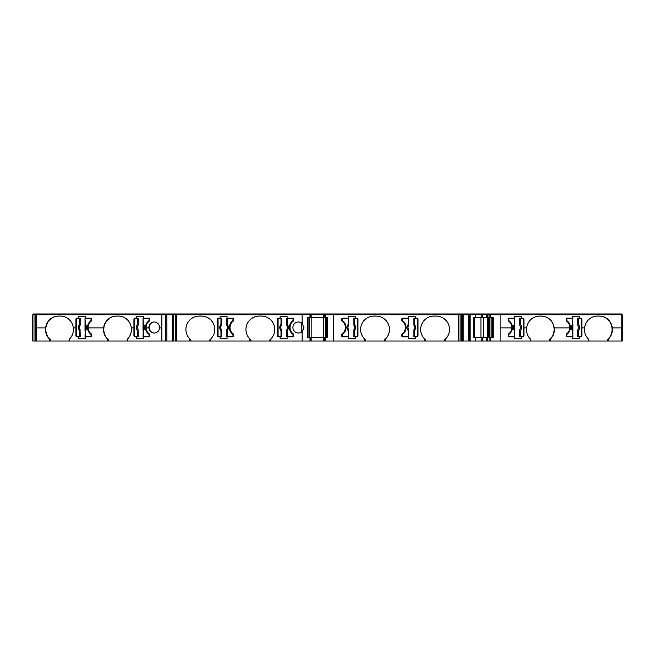 <?xml version="1.0" encoding="UTF-8"?>
<svg xmlns="http://www.w3.org/2000/svg" width="655" height="655" viewBox="0 0 655 655"><rect width="100%" height="100%" fill="white"/><g stroke="black" fill="none" stroke-linecap="round" stroke-linejoin="round"><path stroke-width="0.98" d="M49.33 341.018L49.33 338.954L50.607 339.888L50.607 341.018L36.598 341.018L36.598 327.901L45.613 327.901L36.598 327.901M49.33 338.954A13.387 12.928 90 0 1 45.523 329.465A13.387 12.928 90 0 1 45.613 327.901A13.387 12.928 90 0 1 45.613 327.885L45.613 327.885A13.387 12.928 90 0 1 58.451 316.087L60.473 316.087A13.387 12.928 90 0 1 73.311 327.885A13.387 12.928 90 0 1 73.311 327.901A13.387 12.928 90 0 1 69.594 338.954L69.594 341.018L50.607 341.018M58.721 316.087A13.387 12.928 -90 0 0 45.793 329.465A13.387 12.928 -90 0 0 50.607 339.888M107.322 341.018L107.322 338.954L108.607 339.888L108.607 341.018L69.594 341.018M107.322 338.954A13.387 12.928 90 0 1 103.515 329.465A13.387 12.928 90 0 1 103.605 327.901L88.114 327.901L103.605 327.901A13.387 12.928 90 0 1 103.605 327.885L103.605 327.885A13.387 12.928 90 0 1 116.443 316.087L118.473 316.087A13.387 12.928 90 0 1 131.311 327.885A13.387 12.928 90 0 1 131.311 327.901A13.387 12.928 90 0 1 127.594 338.954L127.594 341.018L108.607 341.018M116.713 316.087A13.387 12.928 -90 0 0 103.785 329.465A13.387 12.928 -90 0 0 108.607 339.888M148.89 327.5A5.51 5.322 90 0 1 154.212 321.99A5.51 5.322 90 0 1 159.525 327.901A5.51 5.322 90 0 1 148.906 327.901L146.114 327.901L148.906 327.901A5.51 5.322 90 0 1 148.906 327.885L148.906 327.885A5.51 5.322 90 0 1 148.89 327.5M154.351 321.99A5.51 5.322 -90 0 0 149.16 327.5A5.51 5.322 -90 0 0 154.351 333.01M303.846 328.425L302.094 331.61L302.094 341.018L269.811 341.018L269.811 339.888L270.859 338.946A13.387 13.387 -90 0 0 261.41 316.087L259.315 316.087A13.387 13.387 -90 0 0 249.866 338.946L250.914 339.888L250.914 341.018L209.772 341.018L209.772 339.888L210.82 338.946A13.387 13.387 -90 0 0 201.372 316.087L199.276 316.087A13.387 13.387 -90 0 0 189.827 338.946L190.875 339.888L190.875 341.018L176.776 341.018L176.776 314.768L302.094 314.768L302.094 323.39A5.51 5.51 -90 0 0 292.908 327.5A5.51 5.51 -90 0 0 302.094 331.61L303.928 327.5L302.094 323.39L303.928 327.5M199.276 316.087A13.387 13.387 -90 0 0 190.875 339.888M259.315 316.087A13.387 13.387 -90 0 0 250.914 339.888M301.627 323.021A5.51 5.51 -90 0 0 292.908 327.5A5.51 5.51 -90 0 0 301.627 331.979L301.627 323.021M290.018 327.5A7.876 7.876 90 0 1 293.26 321.13A1.048 1.048 -90 0 0 293.694 320.287L293.694 319.231A1.048 1.048 -90 0 0 292.646 318.183L287.111 318.183L287.111 316.611L280.07 316.611L280.07 318.183L278.473 318.183A1.048 1.048 -90 0 0 277.425 319.231L277.425 335.769A1.048 1.048 -90 0 0 278.473 336.817L280.07 336.817L280.07 338.389L287.111 338.389L287.111 336.817L292.646 336.817A1.048 1.048 -90 0 0 293.694 335.769L293.694 334.713A1.048 1.048 -90 0 0 293.26 333.87A7.876 7.876 90 0 1 290.018 327.5M229.979 327.5A7.876 7.876 90 0 1 233.221 321.13A1.048 1.048 -90 0 0 233.647 320.287L233.647 319.231A1.048 1.048 -90 0 0 232.599 318.183L227.072 318.183L227.072 316.611L220.031 316.611L220.031 318.183L218.426 318.183A1.048 1.048 -90 0 0 217.378 319.231L217.378 335.769A1.048 1.048 -90 0 0 218.426 336.817L220.031 336.817L220.031 338.389L227.072 338.389L227.072 336.817L232.599 336.817A1.048 1.048 -90 0 0 233.647 335.769L233.647 334.713A1.048 1.048 -90 0 0 233.221 333.87A7.876 7.876 90 0 1 229.979 327.5M302.094 314.768L310.003 314.768L310.003 317.659L307.637 317.659L307.637 337.341L325.42 337.341L325.42 341.018L325.42 337.341L327.754 337.341L327.754 317.659L325.42 317.659L325.42 314.768L458.525 314.768L458.525 341.018L444.516 341.018L444.516 339.888L445.572 338.946A13.387 13.387 90 0 0 436.124 316.087L434.019 316.087A13.387 13.387 90 0 0 424.571 338.946L425.627 339.888L425.627 341.018L384.477 341.018L384.477 339.888L385.525 338.946A13.387 13.387 90 0 0 376.076 316.087L373.98 316.087A13.387 13.387 90 0 0 364.532 338.946L365.58 339.888L365.58 341.018L302.094 341.018M364.933 339.331A13.387 13.387 90 0 0 365.58 339.888M424.972 339.331A13.387 13.387 90 0 0 425.627 339.888M530.296 341.018L530.296 338.954L531.033 341.018L487.557 341.018L487.557 337.341L486.346 337.341L486.346 341.018L469.553 341.018L469.553 314.768L475.358 314.768L475.358 317.659L473.745 317.659L473.745 337.341L486.346 337.341M530.296 338.954A13.387 12.928 -90 0 1 526.489 329.465A13.387 12.928 -90 0 1 526.579 327.901L523.951 327.901L526.579 327.901A13.387 12.928 -90 0 1 526.579 327.885C528.012 320.639 532.294 316.709 539.417 316.087L541.448 316.087C548.562 316.709 552.845 320.639 554.277 327.885L569.776 327.885A7.876 7.606 90 0 0 566.649 321.13A1.048 1.015 -90 0 1 566.231 320.287L566.231 319.231A1.048 1.015 -90 0 1 567.246 318.183L572.593 318.183L572.593 316.611L579.388 316.611L579.388 318.183L580.936 318.183A1.048 1.015 -90 0 1 581.951 319.231L581.951 327.885L584.579 327.885A13.387 12.928 -90 0 1 597.409 316.087L599.44 316.087A13.387 12.928 -90 0 1 612.278 327.885L621.202 327.885L621.202 314.768L622.25 314.768L622.25 341.018L531.033 341.018M588.288 341.018L588.288 338.954L589.033 341.018M588.288 338.954A13.387 12.928 -90 0 1 584.481 329.465A13.387 12.928 -90 0 1 584.571 327.901L584.579 327.901A13.387 12.928 -90 0 1 584.579 327.885L581.951 327.885L581.951 335.769A1.048 1.015 -90 0 1 580.936 336.817L579.388 336.817L579.388 338.389L572.593 338.389L572.593 336.817L567.246 336.817A1.048 1.015 -90 0 1 566.231 335.769L566.231 334.713A1.048 1.015 -90 0 1 566.649 333.87A7.876 7.606 90 0 0 569.776 327.901L554.286 327.901A13.387 12.928 -90 0 1 550.56 338.954L550.56 341.018M310.265 314.768L310.265 313.982L310.265 314.768L310.265 313.982L310.265 314.768L310.265 313.982L309.479 313.982L309.479 314.768L309.479 313.982L166.272 313.982L166.272 314.768L166.272 313.982L33.274 313.982L33.274 314.768M489.531 314.768L489.531 313.982L488.098 313.982L488.098 314.768L488.081 313.982L482.997 313.982L482.997 314.768M489.121 341.018L489.121 337.341L493.182 337.341L493.182 317.659L487.557 317.659L487.557 314.768L621.202 314.768M149.234 321.13A7.876 7.606 -90 0 0 146.114 327.885L148.906 327.885L146.114 327.901A7.876 7.606 90 0 0 149.234 333.87A1.048 1.015 90 0 1 149.651 334.713L149.651 335.769A1.048 1.015 90 0 1 148.636 336.817L143.298 336.817L143.298 338.389L136.494 338.389L136.494 336.817L134.946 336.817A1.048 1.015 90 0 1 133.939 335.769L133.939 327.901L131.311 327.901L133.931 327.901L133.939 319.231A1.048 1.015 90 0 1 134.946 318.183L136.494 318.183L136.494 316.611L143.298 316.611L143.298 318.183L148.636 318.183A1.048 1.015 90 0 1 149.651 319.231L149.651 320.287A1.048 1.015 90 0 1 149.234 321.13M292.253 336.424A0.786 0.786 90 0 0 293.039 335.638L293.039 334.844A1.048 1.048 -90 0 0 292.613 334.009A8.138 8.138 90 0 1 289.363 327.5A8.138 8.138 -90 0 0 292.613 334.009A1.048 1.048 90 0 1 293.039 334.844L293.039 335.638A0.786 0.786 90 0 1 292.253 336.424L286.694 336.424L286.833 329.399A3.316 3.316 -90 0 0 286.833 325.601L286.644 318.576L287.218 318.576L287.218 324.421C288.88 326.468 288.88 328.523 287.218 330.578L287.218 336.424M281.396 329.399L281.535 330.578L281.011 330.578C279.349 328.532 279.349 326.477 281.011 324.421L281.396 325.601A3.316 3.316 -90 0 0 281.396 329.399L281.584 336.424L281.011 336.424L281.011 330.578L281.584 329.997M232.206 336.424A0.786 0.786 90 0 0 232.992 335.638L232.992 334.844A1.048 1.048 -90 0 0 232.574 334.009A8.138 8.138 90 0 1 229.324 327.5A8.138 8.138 -90 0 0 232.574 334.009A1.048 1.048 90 0 1 232.992 334.844L232.992 335.638A0.786 0.786 90 0 1 232.206 336.424L226.655 336.424L226.794 329.399A3.316 3.316 -90 0 0 226.794 325.601L226.605 318.576L227.179 318.576L227.179 324.421C228.832 326.468 228.832 328.523 227.179 330.578L227.179 336.424M221.349 329.399L221.488 330.578L220.964 330.578C219.31 328.532 219.31 326.477 220.964 324.421L221.349 325.601A3.316 3.316 -90 0 0 221.349 329.399L221.537 336.424L220.964 336.424L220.964 330.578L221.537 329.997M309.741 337.341L309.741 317.659L309.741 337.341M408.221 318.576L408.794 318.576L408.597 325.601A3.316 3.316 90 0 0 408.597 329.399L408.736 330.578L408.221 330.578C406.558 328.532 406.558 326.477 408.221 324.421L408.221 318.576L403.185 318.576A0.786 0.786 -90 0 0 402.399 319.362L402.399 320.156L402.399 319.362A0.786 0.786 -90 0 1 403.185 318.576M348.173 318.576L348.747 318.576L348.558 325.601A3.316 3.316 90 0 0 348.558 329.399L348.697 330.578L348.173 330.578C346.52 328.532 346.52 326.477 348.173 324.421L348.173 318.576L343.146 318.576A0.786 0.786 -90 0 0 342.36 319.362L342.36 320.156L342.36 319.362A0.786 0.786 -90 0 1 343.146 318.576M149.291 335.638L149.021 334.844A1.048 1.015 -90 0 0 148.611 334.009A8.138 7.86 90 0 1 148.611 320.991L148.881 320.991A8.138 7.86 -90 0 0 148.881 334.009A1.048 1.015 90 0 1 149.291 334.844L149.291 335.638A0.786 0.761 90 0 1 148.529 336.424L143.011 336.424L143.281 329.408L143.396 336.424M138.041 329.399L138.033 330.578L137.403 330.578C135.798 328.532 135.798 326.477 137.403 324.421L138.041 325.601A3.324 3.209 -90 0 0 138.041 329.399L138.221 336.424L137.403 336.424L137.403 330.578L137.796 329.768L138.221 329.997M91.291 335.638L91.02 334.844A1.048 1.015 -90 0 0 90.619 334.009A8.138 7.86 90 0 1 90.619 320.991L90.889 320.991A8.138 7.86 -90 0 0 90.889 334.009A1.048 1.015 90 0 1 91.291 334.844L91.291 335.638A0.786 0.761 90 0 1 90.529 336.424L85.011 336.424L85.289 329.408L85.404 336.424M85.568 336.817L90.644 336.817A1.048 1.015 90 0 0 91.651 335.769L91.651 334.713A1.048 1.015 90 0 0 91.233 333.87A7.876 7.606 90 0 1 91.233 321.13A1.048 1.015 90 0 0 91.651 320.287L91.651 319.231A1.048 1.015 90 0 0 90.644 318.183L85.297 318.183L85.297 316.611L78.502 316.611L78.502 318.183L76.954 318.183A1.048 1.015 90 0 0 75.939 319.231L76.209 335.769A1.048 1.015 -90 0 0 77.224 336.817M80.041 329.399L80.033 330.578L79.402 330.578C77.798 328.532 77.798 326.477 79.402 324.421L80.041 325.601A3.324 3.209 -90 0 0 80.041 329.399L80.229 336.424L79.402 336.424L79.402 330.578L79.804 329.768L80.229 329.997M36.598 341.018L35.55 341.018L35.55 314.768L35.55 341.018L32.75 341.018L32.75 314.768L33.986 314.768L33.986 341.018L33.986 314.768L33.986 341.018L33.986 314.768L165.748 314.768L165.74 341.018L127.594 341.018M165.838 314.768L173.182 314.768L173.182 315.301L172.421 315.301L172.421 341.018L165.838 341.018L165.838 314.768L165.74 341.018L165.748 314.768M68.857 341.018L69.594 338.954M90.644 336.817L85.297 336.817L85.297 338.389L78.772 338.389L78.772 336.817L76.954 336.817A1.048 1.015 90 0 1 75.939 335.769L75.939 327.901L73.311 327.901L75.939 327.901L75.939 319.231M85.297 338.389L78.502 338.389L78.502 336.817M126.857 341.018L127.594 338.954M135.217 318.183A1.048 1.015 -90 0 0 134.209 319.231L134.209 335.769A1.048 1.015 -90 0 0 135.217 336.817M143.298 338.389L136.764 338.389L136.494 336.817M143.568 336.817L148.636 336.817M159.525 327.901L161.851 327.901L159.525 327.901M209.772 339.888A13.387 13.387 -90 0 0 210.419 339.331M269.811 339.888A13.387 13.387 -90 0 0 270.466 339.331M278.473 318.183A1.048 1.048 -90 0 0 277.425 319.231M287.111 316.611L280.07 316.611L280.07 318.183M280.07 336.817L280.07 338.389L287.111 338.389M277.425 335.769A1.048 1.048 -90 0 0 278.473 336.817M218.426 318.183A1.048 1.048 -90 0 0 217.378 319.231L217.378 335.769A1.048 1.048 -90 0 0 218.426 336.817M227.072 316.611L220.031 316.611L220.031 318.183M232.599 336.817A1.048 1.048 -90 0 0 233.647 335.769M220.031 336.817L220.031 338.389L227.072 338.389M310.789 316.275L310.789 314.768L310.003 314.768L310.003 317.659L310.789 317.659L310.789 314.768L325.42 314.768M310.003 337.341L310.003 341.018L310.003 337.341M310.789 337.341L310.789 341.018M324.61 337.341L324.61 341.018L324.61 337.341M325.42 317.659L311.837 317.659L311.837 341.018M327.754 317.659L327.754 337.341M384.477 339.888A13.387 13.387 90 0 0 376.076 316.087M444.516 339.888A13.387 13.387 90 0 0 436.124 316.087M418.013 335.769L418.013 319.231A1.048 1.048 90 0 0 416.965 318.183L415.36 318.183L415.36 316.611L408.327 316.611L408.327 318.183L402.792 318.183A1.048 1.048 90 0 0 401.744 319.231L401.744 320.287A1.048 1.048 90 0 0 402.178 321.13A7.876 7.876 -90 0 1 402.178 333.87A1.048 1.048 90 0 0 401.744 334.713L401.744 335.769A1.048 1.048 90 0 0 402.792 336.817L408.327 336.817L408.327 338.389L415.36 338.389L415.36 336.817L416.965 336.817A1.048 1.048 -90 0 0 418.013 335.769L418.013 319.231M408.327 338.389L415.36 338.389L415.36 336.817M408.327 316.611L415.36 316.611L415.36 318.183M357.974 335.769L357.974 319.231A1.048 1.048 -90 0 0 356.918 318.183L355.321 318.183L355.321 316.611L348.28 316.611L348.28 318.183L342.753 318.183A1.048 1.048 90 0 0 341.697 319.231L341.697 320.287A1.048 1.048 90 0 0 342.131 321.13A7.876 7.876 -90 0 1 342.131 333.87A1.048 1.048 90 0 0 341.697 334.713L341.697 335.769A1.048 1.048 90 0 0 342.753 336.817L348.28 336.817L348.28 338.389L355.321 338.389L355.321 336.817L356.918 336.817A1.048 1.048 -90 0 0 357.974 335.769L357.974 319.231M348.28 338.389L355.321 338.389L355.321 336.817M348.28 316.611L355.321 316.611L355.321 318.183M473.745 317.659L474.236 317.659L474.236 337.341L473.745 337.341M487.59 341.018L487.557 337.341M487.59 337.341L487.975 341.018M489.121 337.341L487.975 337.341M500.125 314.768L500.125 327.885L511.776 327.885A7.876 7.606 90 0 0 508.657 321.13A1.048 1.015 -90 0 1 508.239 320.287L508.239 319.231A1.048 1.015 -90 0 1 509.254 318.183L514.593 318.183L514.593 316.611L521.396 316.611L521.396 318.183L522.936 318.183A1.048 1.015 -90 0 1 523.951 319.231L523.951 327.885L526.579 327.885L523.951 327.885L523.951 335.769A1.048 1.015 -90 0 1 522.936 336.817L521.396 336.817L521.396 338.389L514.593 338.389L514.593 336.817L509.254 336.817A1.048 1.015 -90 0 1 508.239 335.769L508.239 334.713A1.048 1.015 -90 0 1 508.657 333.87A7.876 7.606 90 0 0 511.776 327.901L500.125 327.885L500.125 341.018M490.259 317.659L490.259 314.768M489.121 317.659L489.121 314.768M492.773 317.659L492.773 337.341M514.593 338.389L521.126 338.389L521.396 336.817M522.665 336.817A1.048 1.015 90 0 0 523.681 335.769L523.681 319.231A1.048 1.015 90 0 0 522.665 318.183M549.283 341.018L549.283 339.888L550.56 338.954M549.283 339.888A13.387 12.928 90 0 0 553.369 325.019A13.387 12.928 90 0 0 541.169 316.087M572.593 338.389L579.118 338.389L579.388 336.817M580.666 336.817A1.048 1.015 90 0 0 581.681 335.769L581.681 319.231A1.048 1.015 90 0 0 580.666 318.183M607.283 341.018L607.283 339.888A13.387 12.928 90 0 0 611.361 325.019A13.387 12.928 90 0 0 599.169 316.087L597.409 316.087M621.202 327.885L612.278 327.901A13.387 12.928 -90 0 1 608.56 338.954L608.56 341.018M607.283 339.888L608.56 338.954M621.202 327.901L612.278 327.901L621.202 327.901L621.202 341.018M36.074 314.768L36.074 313.982L36.074 314.768M166.264 314.768L166.264 313.982M167.295 314.768L167.295 313.982M172.06 314.768L172.06 313.982M174.279 314.768L174.279 313.982M301.857 314.768L301.857 313.982M310.265 313.982L311.837 313.982L311.837 317.659L310.789 317.659L310.789 314.768M323.554 341.018L323.554 313.982L311.837 313.982M323.554 313.982L325.134 313.982L325.134 314.768L325.134 313.982L325.134 314.768L325.134 313.982L325.944 313.982L325.944 314.768L325.944 313.982L333.534 313.982L333.534 314.768M461.03 314.768L461.03 313.982L333.534 313.982M461.03 313.982L461.652 313.982L461.652 314.768M463.241 314.768L463.241 313.982L461.652 313.982M468.006 314.768L468.006 313.982L463.241 313.982M469.029 314.768L469.029 313.982L469.029 314.768L469.029 313.982L468.006 313.982M469.029 313.982L469.668 313.982L469.668 314.768M474.793 314.768L474.793 313.982L469.668 313.982M481.065 314.768L481.065 313.982L474.793 313.982M481.065 313.982L482.997 313.982M490.718 314.768L490.718 313.982L489.531 313.982M500.215 314.768L500.215 313.982L490.718 313.982M621.726 314.768L621.726 313.982L500.215 313.982M161.851 327.885L161.851 314.768L161.851 327.885L159.525 327.885L161.851 327.885L161.851 341.018L161.851 327.901M36.721 327.901L36.598 314.768M73.311 327.885L75.939 327.885L73.311 327.885M88.114 327.885L103.605 327.885L88.114 327.885M131.311 327.885L133.939 327.885L131.311 327.885M475.358 314.768L487.557 314.768M487.557 317.659L475.358 317.659M461.628 315.301L462.119 314.768L469.553 314.768L469.553 341.018L462.88 341.018L462.88 315.301L462.119 315.301M458.525 313.982L458.525 314.768L462.119 314.768M324.61 314.768L324.61 317.659M173.182 315.301L173.673 315.301M173.182 314.768L176.776 314.768L176.776 313.982M172.421 315.301L172.421 341.018M286.694 336.424L286.833 329.399M292.253 318.576A0.786 0.786 90 0 1 293.039 319.362L293.039 320.156A1.048 1.048 90 0 1 292.613 320.991A8.138 8.138 -90 0 0 289.363 327.5A8.138 8.138 90 0 1 292.613 320.991A1.048 1.048 90 0 0 293.039 320.156L293.039 319.362A0.786 0.786 90 0 0 292.253 318.576L287.218 318.576M281.011 336.424L278.866 336.424A0.786 0.786 90 0 1 278.08 335.638L278.08 319.362A0.786 0.786 -90 0 1 278.866 318.576L281.584 318.576L281.396 325.601M226.655 336.424L226.794 329.399M232.206 318.576A0.786 0.786 90 0 1 232.992 319.362L232.992 320.156A1.048 1.048 90 0 1 232.574 320.991A8.138 8.138 -90 0 0 229.324 327.5A8.138 8.138 90 0 1 232.574 320.991A1.048 1.048 90 0 0 232.992 320.156L232.992 319.362A0.786 0.786 90 0 0 232.206 318.576L227.179 318.576M220.964 336.424L218.819 336.424A0.786 0.786 90 0 1 218.033 335.638L218.033 319.362A0.786 0.786 -90 0 1 218.819 318.576L221.537 318.576L221.349 325.601M308.947 337.341L308.947 317.659L308.947 337.341M326.477 317.659L326.477 337.341L326.477 317.659M402.817 320.991A1.048 1.048 -90 0 1 402.399 320.156A1.048 1.048 90 0 0 402.817 320.991A8.138 8.138 -90 0 1 402.817 334.009A8.138 8.138 90 0 0 402.817 320.991M408.597 329.399L408.794 336.424L408.221 336.424L408.221 330.578L408.794 329.997M403.185 336.424A0.786 0.786 -90 0 1 402.399 335.638L402.399 334.844A1.048 1.048 -90 0 1 402.817 334.009A1.048 1.048 -90 0 0 402.399 334.844L402.399 335.638A0.786 0.786 -90 0 0 403.185 336.424L408.221 336.424M414.427 318.576L416.572 318.576A0.786 0.786 -90 0 1 417.358 319.362L417.358 335.638A0.786 0.786 90 0 1 416.572 336.424L413.854 336.424L414.042 329.399A3.316 3.316 90 0 0 414.042 325.601L413.854 318.576L414.427 318.576L414.427 324.421C416.089 326.468 416.089 328.523 414.427 330.578L414.042 329.399M342.778 320.991A1.048 1.048 -90 0 1 342.36 320.156A1.048 1.048 90 0 0 342.778 320.991A8.138 8.138 -90 0 1 342.778 334.009A8.138 8.138 90 0 0 342.778 320.991M348.558 329.399L348.747 336.424L348.173 336.424L348.173 330.578L348.747 329.997M343.146 336.424A0.786 0.786 -90 0 1 342.36 335.638L342.36 334.844A1.048 1.048 -90 0 1 342.778 334.009A1.048 1.048 -90 0 0 342.36 334.844L342.36 335.638A0.786 0.786 -90 0 0 343.146 336.424L348.173 336.424M354.388 318.576L356.525 318.576A0.786 0.786 -90 0 1 357.319 319.362L357.319 335.638A0.786 0.786 90 0 1 356.525 336.424L353.815 336.424L354.003 329.399A3.316 3.316 90 0 0 354.003 325.601L353.815 318.576L354.388 318.576L354.388 324.421C356.042 326.468 356.042 328.523 354.388 330.578L354.003 329.399M462.168 315.301L462.168 341.018L462.766 341.018L462.88 315.301M487.361 337.341L487.361 317.659M579.388 318.183L579.118 316.611L572.593 316.611M521.396 318.183L521.126 316.611L514.593 316.611M491.168 317.659L491.168 337.341M136.494 318.183L136.764 316.611L143.298 316.611M78.502 318.183L78.772 316.611L85.297 316.611M77.224 318.183A1.048 1.015 -90 0 0 76.209 319.231M286.644 325.003L287.218 324.421L286.898 325.232M286.833 325.601L286.841 325.592A3.324 3.324 90 0 1 286.841 329.408L287.218 330.578L286.694 330.578M281.535 318.576L281.584 325.003M226.605 325.003L227.179 324.421L226.859 325.232M226.794 325.601L226.802 325.592A3.324 3.324 90 0 1 226.802 329.408L227.179 330.578L226.655 330.578M221.488 318.576L221.537 325.003M325.658 317.659L325.658 337.341L325.658 317.659M408.794 325.003L408.597 325.601M408.736 324.421L408.54 325.232L408.221 324.421L408.736 324.421L408.736 318.576M413.903 336.424L413.854 329.997M413.854 325.003L414.427 324.421L414.107 325.232M414.042 325.601L414.05 325.592A3.324 3.324 -90 0 1 414.05 329.408L414.107 329.768M348.747 325.003L348.558 325.601M348.697 324.421L348.493 325.232L348.173 324.421L348.697 324.421L348.697 318.576M353.864 336.424L353.815 329.997M353.815 325.003L354.388 324.421L354.068 325.232M354.003 325.601L354.011 325.592A3.324 3.324 -90 0 1 354.011 329.408L354.068 329.768M488.605 317.659L488.605 337.341M489.891 317.659L489.891 337.341M148.529 318.576L143.396 318.576L148.529 318.576A0.786 0.761 90 0 1 149.291 319.362L149.291 320.156A1.048 1.015 90 0 1 148.881 320.991M137.403 336.424L135.331 336.424A0.786 0.761 90 0 1 134.57 335.638L134.57 319.362A0.786 0.761 -90 0 1 135.331 318.576L138.221 318.576L138.041 325.601M90.529 318.576L85.404 318.576L90.529 318.576A0.786 0.761 90 0 1 91.291 319.362L91.291 320.156A1.048 1.015 90 0 1 90.889 320.991M79.402 336.424L77.331 336.424A0.786 0.761 90 0 1 76.569 335.638L76.569 319.362A0.786 0.761 -90 0 1 77.331 318.576L80.229 318.576L80.041 325.601M281.535 324.421L281.011 324.421L281.011 318.576M281.331 325.232L281.388 325.592A3.324 3.324 90 0 0 281.388 329.408L281.331 329.768M221.488 324.421L220.964 324.421L220.964 318.576M221.284 325.232L221.341 325.592A3.324 3.324 90 0 0 221.341 329.408L221.284 329.768M408.54 325.232L408.597 325.592A3.324 3.324 -90 0 0 408.597 329.408L408.54 329.768M413.903 330.578L414.427 330.578L414.427 336.424M348.493 325.232L348.55 325.592A3.324 3.324 -90 0 0 348.55 329.408L348.493 329.768M353.864 330.578L354.388 330.578L354.388 336.424M149.291 320.156L149.021 320.156A1.048 1.015 90 0 1 148.611 320.991M149.021 320.156L149.291 319.362M148.259 318.576A0.786 0.761 90 0 1 149.021 319.362M143.052 330.014L143.281 329.408A3.324 3.218 90 0 0 143.281 325.592L143.011 318.576L143.396 324.421C145.001 326.468 145.001 328.523 143.396 330.578L143.011 336.424M143.052 324.986L143.019 324.421M149.021 335.638A0.786 0.761 90 0 1 148.259 336.424M138.033 318.576L138.221 325.003M91.291 320.156L91.02 320.156A1.048 1.015 90 0 1 90.619 320.991M91.02 320.156L91.291 319.362M90.259 318.576A0.786 0.761 90 0 1 91.02 319.362M85.052 330.014L85.289 329.408A3.324 3.218 90 0 0 85.289 325.592L85.011 318.576L85.404 324.421C87 326.468 87 328.523 85.404 330.578L85.011 336.424M85.052 324.986L85.019 318.576M91.02 335.638A0.786 0.761 90 0 1 90.259 336.424M80.033 318.576L80.229 325.003M143.019 330.578L143.011 318.576M138.033 324.421L137.403 324.421L137.403 318.576M137.796 325.232L138.008 325.592A3.324 3.218 90 0 0 138.008 329.408L137.796 329.768M85.011 330.578L85.011 324.421M80.033 324.421L79.402 324.421L79.402 318.576M79.804 325.232L80.016 325.592A3.324 3.218 90 0 0 80.016 329.408L79.804 329.768M509.361 336.424L514.486 336.424L509.361 336.424A0.786 0.761 -90 0 1 508.599 335.638L508.599 334.844A1.048 1.015 -90 0 1 509.009 334.009A8.138 7.86 90 0 0 509.009 320.991A1.048 1.015 -90 0 1 508.599 320.156L508.599 319.362A0.786 0.761 -90 0 1 509.361 318.576L514.486 318.576L509.361 318.576M520.488 318.576L522.559 318.576A0.786 0.761 -90 0 1 523.32 319.362L523.32 335.638A0.786 0.761 90 0 1 522.559 336.424L519.669 336.424L519.849 329.399A3.324 3.209 90 0 0 519.849 325.601L519.669 318.576L520.488 318.576L520.488 324.421C522.092 326.468 522.092 328.523 520.488 330.578L519.849 329.399M508.599 319.362L508.869 320.156A1.048 1.015 90 0 0 509.279 320.991A8.138 7.86 -90 0 1 509.279 334.009L509.009 334.009M508.599 334.844L508.869 334.844A1.048 1.015 -90 0 1 509.279 334.009M508.869 334.844L508.599 335.638M509.631 336.424A0.786 0.761 -90 0 1 508.869 335.638M514.838 324.986L514.609 325.592A3.324 3.218 -90 0 0 514.609 329.408L514.879 336.424L514.486 330.578C512.89 328.532 512.89 326.477 514.486 324.421L514.879 318.576M514.838 330.014L514.871 336.424M508.869 319.362A0.786 0.761 -90 0 1 509.631 318.576M519.857 336.424L519.669 329.997M519.669 325.003L520.488 324.421L520.086 325.232M519.849 325.601L519.874 325.592A3.324 3.218 -90 0 1 519.874 329.408L520.086 329.768M514.879 324.421L514.879 330.578M519.857 330.578L520.488 330.578L520.488 336.424M567.361 336.424L572.486 336.424L567.361 336.424A0.786 0.761 -90 0 1 566.6 335.638L566.6 334.844A1.048 1.015 -90 0 1 567.001 334.009A8.138 7.86 90 0 0 567.001 320.991A1.048 1.015 -90 0 1 566.6 320.156L566.6 319.362A0.786 0.761 -90 0 1 567.361 318.576L572.486 318.576L567.361 318.576M578.488 318.576L580.559 318.576A0.786 0.761 -90 0 1 581.312 319.362L581.312 335.638A0.786 0.761 90 0 1 580.559 336.424L577.661 336.424L577.841 329.399A3.324 3.209 90 0 0 577.841 325.601L577.661 318.576L578.488 318.576L578.488 324.421C580.084 326.468 580.084 328.523 578.488 330.578L577.841 329.399M566.6 319.362L566.87 320.156A1.048 1.015 90 0 0 567.271 320.991A8.138 7.86 -90 0 1 567.271 334.009L567.001 334.009M566.6 334.844L566.87 334.844A1.048 1.015 -90 0 1 567.271 334.009M566.87 334.844L566.6 335.638M567.631 336.424A0.786 0.761 -90 0 1 566.87 335.638M572.838 324.986L572.601 325.592A3.324 3.218 -90 0 0 572.601 329.408L572.879 336.424L572.486 330.578C570.882 328.532 570.882 326.477 572.486 324.421L572.879 318.576M572.838 330.014L572.871 336.424M566.87 319.362A0.786 0.761 -90 0 1 567.631 318.576M577.857 336.424L577.661 329.997M577.661 325.003L578.488 324.421L578.087 325.232M577.841 325.601L577.874 325.592A3.324 3.218 -90 0 1 577.874 329.408L578.087 329.768M572.879 324.421L572.879 330.578M577.857 330.578L578.488 330.578L578.488 336.424M166.886 314.768L166.886 341.018M172.118 314.768L172.118 341.018M172.535 341.018L173.133 341.018L173.133 315.301M175.253 314.768L175.253 341.018L173.133 341.018M173.673 341.018L173.649 313.982M175.253 341.018L176.776 341.018M189.827 338.946L189.827 341.018M209.772 341.018L190.875 341.018M210.82 341.018L210.82 338.946M249.866 338.946L249.866 341.018M269.811 341.018L250.914 341.018M270.859 341.018L270.859 338.946M333.305 314.768L333.305 341.018M364.532 338.946L364.532 341.018M384.477 341.018L365.58 341.018M385.525 341.018L385.525 338.946M424.571 338.946L424.571 341.018M444.516 341.018L425.627 341.018M445.572 341.018L445.572 338.946M458.525 341.018L460.047 341.018L460.047 314.768M461.628 314.768L461.628 341.018L460.047 341.018M462.168 341.018L461.628 341.018M463.183 341.018L463.183 314.768M468.415 341.018L468.415 314.768M475.358 337.341L475.358 341.018M487.557 341.018L486.346 341.018M490.259 337.341L490.259 341.018M36.852 314.768L36.852 313.982M161.99 314.768L161.99 313.982M166.345 314.768L166.345 313.982M173.043 314.768L173.043 313.982M175.761 314.768L175.761 313.982M325.134 314.768L325.134 313.982L325.134 314.768M459.54 314.768L459.54 313.982M462.258 314.768L462.258 313.982M468.996 314.768L468.996 313.982M486.853 314.768L486.853 313.982M487.287 314.768L487.287 313.982M488.483 314.768L488.483 313.982M620.948 314.768L620.948 313.982M487.975 314.768L487.975 317.659M487.59 317.659L487.59 314.768M487.205 317.659L487.205 314.768M486.346 314.768L486.346 317.659M482.489 317.659L482.489 314.768M481.204 317.659L481.204 314.768M480.934 337.341L480.934 317.659M483.505 317.659L483.505 337.341M286.694 324.421L286.694 318.576M281.535 330.578L281.535 336.424M226.655 324.421L226.655 318.576M221.488 330.578L221.488 336.424M408.736 330.578L408.736 336.424M413.903 324.421L413.903 318.576M348.697 330.578L348.697 336.424M353.864 324.421L353.864 318.576M488.99 337.341L488.99 317.659M138.033 330.578L138.033 336.424M80.033 330.578L80.033 336.424M519.857 324.421L519.857 318.576M577.857 324.421L577.857 318.576M172.912 315.301L172.912 341.018M462.389 341.018L462.389 315.301M469.504 314.768L469.504 341.018M469.553 314.768L469.553 341.018M470.134 341.018L470.134 314.768M481.204 337.341L481.204 341.018M482.489 337.341L482.489 341.018M487.205 341.018L487.205 337.341"/></g></svg>
